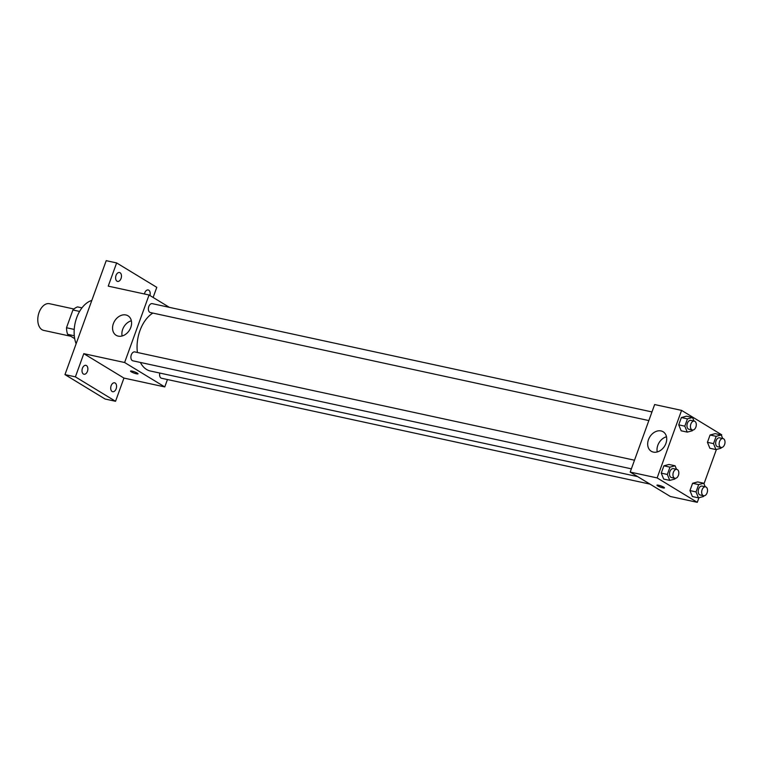 <?xml version="1.0" encoding="UTF-8"?>
<svg xmlns="http://www.w3.org/2000/svg" width="763" height="763" viewBox="0 0 763 763"><rect width="100%" height="100%" fill="white"/><g stroke="black" fill="none" stroke-linecap="round" stroke-linejoin="round"><path stroke-width="1.14" d="M73.963 309.015L49.481 303.703A13.648 8.517 102.2 0 0 38.617 313.841A13.648 8.517 102.2 0 0 42.013 329.711A13.648 8.517 102.2 0 0 43.701 330.389L70.797 336.264M74.23 329.425L66.495 327.747L72.924 309.978A17.616 10.997 102.2 0 1 77.549 306.898L81.975 307.861M74.698 338.638L67.621 334.328A17.616 10.997 102.2 0 1 66.495 327.747M74.307 335.777L67.621 334.328M79.6 311.428L72.924 309.978M91.818 300.431A27.296 17.034 102.2 0 0 76.128 343.77M167.44 379.545L164.77 386.927L123.94 378.076L115.537 401.29L105.113 399.03L64.969 374.604L106.21 260.669L116.634 262.93L156.787 287.346L153.125 297.456M116.148 388.787A4.549 2.842 -77.8 0 1 112.676 391.705A4.549 2.842 -77.8 0 1 111.131 385.735A4.549 2.842 -77.8 0 1 114.603 382.807A4.549 2.842 -77.8 0 1 116.148 388.787M87.44 371.323A4.549 2.842 -77.8 0 1 83.968 374.242A4.549 2.842 -77.8 0 1 82.423 368.271A4.549 2.842 -77.8 0 1 85.895 365.353A4.549 2.842 -77.8 0 1 87.44 371.323M123.94 378.076L83.796 353.66L75.394 376.865L64.969 374.604M115.537 401.29L75.394 376.865M164.77 386.927L124.617 362.511L83.796 353.66M124.617 362.511L149.062 294.985L108.232 286.135L116.634 262.93M118.246 336.13A11.416 8.717 121.3 0 1 116.148 335.3A11.416 8.717 121.3 0 1 114.631 321.013A11.416 8.717 121.3 0 1 128.003 315.796A11.416 8.717 121.3 0 1 130.225 328.786A11.416 8.717 121.3 0 1 118.246 336.13M121.05 278.485A4.549 2.842 -77.8 0 1 117.569 281.404A4.549 2.842 -77.8 0 1 116.024 275.433A4.549 2.842 -77.8 0 1 119.505 272.515A4.549 2.842 -77.8 0 1 121.05 278.485M144.436 293.984A4.549 2.842 -77.8 0 1 144.732 292.897A4.549 2.842 -77.8 0 1 148.203 289.969A4.549 2.842 -77.8 0 1 149.901 295.5M140.382 362.444A30.758 19.199 102.2 0 0 146.591 369.483A30.758 19.199 102.2 0 0 150.397 371.018L637.677 476.617M152.858 313.078A30.758 19.199 102.2 0 0 137.416 352.487M149.062 294.985L169.396 307.355M651.974 411.934L152.266 303.645A4.549 2.842 102.2 0 0 148.642 307.022A4.549 2.842 102.2 0 0 149.777 312.305A4.549 2.842 102.2 0 0 150.34 312.534L648.846 420.575M159.791 373.05A4.549 2.842 102.2 0 0 161.003 378.047A4.549 2.842 102.2 0 0 161.565 378.267L650.019 484.124M631.373 468.844L132.857 360.813A4.549 2.842 -77.8 0 1 131.045 355.768A4.549 2.842 -77.8 0 1 134.784 351.915L634.501 460.213M137.311 373.117A3.977 0.658 19.9 0 1 138.017 373.813A3.977 0.658 19.9 0 1 134.05 373.078A3.977 0.658 19.9 0 1 130.53 371.104A3.977 0.658 19.9 0 1 133.22 371.419A3.977 0.658 19.9 0 1 137.311 373.117M138.017 373.813A3.977 0.658 19.9 0 1 134.05 373.069A3.977 0.658 19.9 0 1 130.53 371.104M122.118 335.987A11.416 8.717 121.3 0 1 131.36 320.784M698.946 497.734L697.277 502.331L670.353 496.494L630.2 472.078L654.644 404.552L681.578 410.389L721.722 434.815L721.474 435.511M716.419 449.455L703.991 483.78M692.594 430.036L692.337 430.752L687.244 432.116L681.168 430.799L678.727 424.857L681.369 417.552L686.462 416.188L692.537 417.504L693.996 421.042M703.82 495.778L703.562 496.494L698.479 497.858L692.394 496.541L689.952 490.59L692.604 483.284L697.687 481.92L703.772 483.237L705.222 486.775M697.277 502.331L657.134 477.915L681.578 410.389M721.302 447.499L721.045 448.215L715.952 449.579L709.876 448.262L707.435 442.321L710.076 435.005L715.169 433.642L721.245 434.958L722.704 438.506M675.121 478.315L674.864 479.03L669.771 480.394L663.696 479.078L661.254 473.136L663.896 465.821L668.979 464.457L675.064 465.773L676.523 469.321M657.134 477.915L630.2 472.078M653.357 452.097A11.416 8.717 121.3 0 1 651.259 451.267A11.416 8.717 121.3 0 1 649.742 436.989A11.416 8.717 121.3 0 1 663.123 431.763A11.416 8.717 121.3 0 1 665.346 444.753A11.416 8.717 121.3 0 1 653.357 452.097M663.743 487.204A3.977 0.658 19.9 0 1 664.449 487.9A3.977 0.658 19.9 0 1 660.481 487.156A3.977 0.658 19.9 0 1 656.962 485.192A3.977 0.658 19.9 0 1 659.652 485.506A3.977 0.658 19.9 0 1 663.743 487.204M664.449 487.9A3.977 0.658 19.9 0 1 660.481 487.156A3.977 0.658 19.9 0 1 656.962 485.182M657.239 451.954A11.416 8.717 121.3 0 1 666.48 436.76M669.771 480.394L667.329 474.452L669.981 467.147L675.064 465.773M676.857 469.388L673.386 468.635A4.549 2.842 102.2 0 0 669.761 472.02A4.549 2.842 102.2 0 0 670.887 477.304A4.549 2.842 102.2 0 0 671.459 477.533L674.931 478.287A4.549 2.842 102.2 0 0 678.669 474.443A4.549 2.842 102.2 0 0 676.857 469.388A4.549 2.842 102.2 0 0 673.233 472.774A4.549 2.842 102.2 0 0 674.368 478.058A4.549 2.842 102.2 0 0 674.931 478.287M663.696 479.078L661.254 473.136L663.896 465.821L668.979 464.457M667.329 474.452L661.254 473.136M669.981 467.147L663.896 465.821M687.244 432.116L684.812 426.174L687.453 418.868L692.537 417.504M694.33 421.119L690.858 420.365A4.549 2.842 102.2 0 0 687.234 423.742A4.549 2.842 102.2 0 0 688.369 429.035A4.549 2.842 102.2 0 0 688.932 429.254L692.403 430.008A4.549 2.842 102.2 0 0 696.142 426.164A4.549 2.842 102.2 0 0 694.33 421.119A4.549 2.842 102.2 0 0 690.715 424.495A4.549 2.842 102.2 0 0 691.841 429.779A4.549 2.842 102.2 0 0 692.403 430.008M681.168 430.799L678.727 424.857L681.369 417.552L686.462 416.188M684.812 426.174L678.727 424.857M687.453 418.868L681.369 417.552M698.479 497.858L696.037 491.916L698.679 484.6L703.772 483.237M705.565 486.851L702.084 486.098A4.549 2.842 102.2 0 0 698.469 489.474A4.549 2.842 102.2 0 0 699.595 494.767A4.549 2.842 102.2 0 0 700.157 494.996L703.639 495.75A4.549 2.842 102.2 0 0 707.377 491.897A4.549 2.842 102.2 0 0 705.565 486.851A4.549 2.842 102.2 0 0 701.941 490.228A4.549 2.842 102.2 0 0 703.076 495.521A4.549 2.842 102.2 0 0 703.639 495.75M692.394 496.541L689.952 490.59L692.604 483.284L697.687 481.92M696.037 491.916L689.952 490.59M698.679 484.6L692.604 483.284M715.952 449.579L713.51 443.637L716.161 436.322L721.245 434.958M723.038 438.572L719.566 437.819A4.549 2.842 102.2 0 0 715.942 441.205A4.549 2.842 102.2 0 0 717.077 446.489A4.549 2.842 102.2 0 0 717.64 446.717L721.111 447.471A4.549 2.842 102.2 0 0 724.85 443.627A4.549 2.842 102.2 0 0 723.038 438.572A4.549 2.842 102.2 0 0 719.414 441.949A4.549 2.842 102.2 0 0 720.549 447.242A4.549 2.842 102.2 0 0 721.111 447.471M709.876 448.262L707.435 442.321L710.076 435.005L715.169 433.642M713.51 443.637L707.435 442.321M716.161 436.322L710.076 435.005"/></g></svg>
